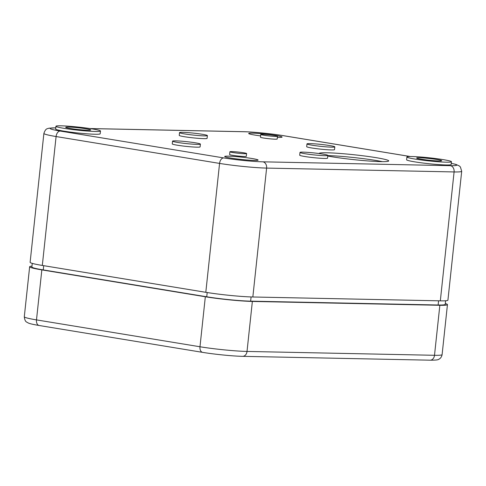 <?xml version="1.0" encoding="UTF-8"?>
<svg xmlns="http://www.w3.org/2000/svg" width="486" height="486" viewBox="0 0 486 486"><rect width="100%" height="100%" fill="white"/><g stroke="black" fill="none" stroke-linecap="round" stroke-linejoin="round"><path stroke-width="0.73" d="M251.092 296.946L250.642 301.156A31.365 2.187 -173.9 0 1 206.738 296.788L43.254 269.918A31.365 2.187 -173.9 0 1 31.869 266.99L32.258 263.382M445.607 300.767L445.219 304.376A31.365 2.187 -173.9 0 1 438.123 305.001L250.642 301.156M42.312 265.441L56.09 136.542A33.607 2.345 -173.9 0 1 43.892 133.407L30.12 262.306A33.607 2.345 -173.9 0 0 42.312 265.441L205.803 292.311A33.607 2.345 -173.9 0 0 252.841 296.989L440.322 300.84A33.607 2.345 -173.9 0 0 447.922 300.172L461.7 171.266L460.4 166.965L459.331 165.951L455.917 164.402L451.281 163.32M411.964 156.535A22.405 1.561 -173.9 0 1 436.768 158.691A22.405 1.561 -173.9 0 1 451.451 161.747A22.405 1.561 -173.9 0 1 429.004 160.915A22.405 1.561 -173.9 0 1 406.891 156.984A22.405 1.561 -173.9 0 1 411.964 156.535M419.491 157.774A12.606 0.881 -173.9 0 1 433.445 158.989A12.606 0.881 -173.9 0 1 441.707 160.702A12.606 0.881 -173.9 0 1 429.077 160.24A12.606 0.881 -173.9 0 1 416.642 158.023A12.606 0.881 -173.9 0 1 419.491 157.774M319.114 153.546A35.01 2.442 -173.9 0 1 319.108 153.479A35.01 2.442 -173.9 0 1 327.029 152.78A35.01 2.442 -173.9 0 1 365.788 156.152A35.01 2.442 -173.9 0 1 388.733 160.921A35.01 2.442 -173.9 0 1 366.08 160.793A35.01 2.442 -173.9 0 1 327.777 156.042M228.487 156.17A16.803 1.172 -173.9 0 1 247.088 157.786A16.803 1.172 -173.9 0 1 258.102 160.076A16.803 1.172 -173.9 0 1 241.269 159.457A16.803 1.172 -173.9 0 1 224.684 156.504A16.803 1.172 -173.9 0 1 228.487 156.17M260.618 135.898A16.803 1.172 -173.9 0 1 248.68 133.486A16.803 1.172 -173.9 0 1 252.483 133.152A16.803 1.172 -173.9 0 1 271.085 134.768A16.803 1.172 -173.9 0 1 282.099 137.058A16.803 1.172 -173.9 0 1 277.36 137.368M451.451 161.747L451.154 164.523A22.405 1.561 -173.9 0 1 428.707 163.697A22.405 1.561 -173.9 0 1 406.6 159.76L406.891 156.984M327.843 155.392L327.546 158.169A14.003 0.978 -173.9 0 1 313.519 157.652A14.003 0.978 -173.9 0 1 299.698 155.192L299.996 152.416A14.003 0.978 -173.9 0 1 303.167 152.136A14.003 0.978 -173.9 0 1 318.664 153.485A14.003 0.978 -173.9 0 1 327.843 155.392A14.003 0.978 -173.9 0 1 313.816 154.876A14.003 0.978 -173.9 0 1 299.996 152.416M246.602 153.552L246.305 156.328A8.402 0.583 -173.9 0 1 237.891 156.018A8.402 0.583 -173.9 0 1 229.599 154.542L229.896 151.766A8.402 0.583 -173.9 0 1 231.798 151.596A8.402 0.583 -173.9 0 1 241.099 152.404A8.402 0.583 -173.9 0 1 246.602 153.552A8.402 0.583 -173.9 0 1 238.189 153.242A8.402 0.583 -173.9 0 1 229.896 151.766M200.402 144.111L200.104 146.887A14.003 0.978 -173.9 0 1 186.077 146.371A14.003 0.978 -173.9 0 1 172.257 143.911L172.554 141.134A14.003 0.978 -173.9 0 1 175.719 140.855A14.003 0.978 -173.9 0 1 191.223 142.204A14.003 0.978 -173.9 0 1 200.402 144.111A14.003 0.978 -173.9 0 1 186.375 143.595A14.003 0.978 -173.9 0 1 172.554 141.134M334.824 146.869L334.526 149.652A14.003 0.978 -173.9 0 1 320.499 149.135A14.003 0.978 -173.9 0 1 306.678 146.675L306.976 143.899A14.003 0.978 -173.9 0 1 310.141 143.619A14.003 0.978 -173.9 0 1 325.644 144.968A14.003 0.978 -173.9 0 1 334.824 146.869A14.003 0.978 -173.9 0 1 320.796 146.353A14.003 0.978 -173.9 0 1 306.976 143.899M207.382 135.594L207.085 138.37A14.003 0.978 -173.9 0 1 193.057 137.854A14.003 0.978 -173.9 0 1 179.237 135.394L179.528 132.617A14.003 0.978 -173.9 0 1 182.7 132.338A14.003 0.978 -173.9 0 1 198.203 133.686A14.003 0.978 -173.9 0 1 207.382 135.594A14.003 0.978 -173.9 0 1 193.349 135.078A14.003 0.978 -173.9 0 1 179.528 132.617M277.482 136.244L277.184 139.02A8.402 0.583 -173.9 0 1 268.77 138.71A8.402 0.583 -173.9 0 1 260.478 137.234L260.769 134.458A8.402 0.583 -173.9 0 1 262.671 134.288A8.402 0.583 -173.9 0 1 271.972 135.096A8.402 0.583 -173.9 0 1 277.482 136.244A8.402 0.583 -173.9 0 1 269.062 135.934A8.402 0.583 -173.9 0 1 260.769 134.458M100.481 131.026L100.183 133.802A22.405 1.561 -173.9 0 1 77.742 132.976A22.405 1.561 -173.9 0 1 55.629 129.039L55.926 126.263A22.405 1.561 -173.9 0 1 60.993 125.813A22.405 1.561 -173.9 0 1 85.797 127.976A22.405 1.561 -173.9 0 1 100.481 131.026A22.405 1.561 -173.9 0 1 78.039 130.199A22.405 1.561 -173.9 0 1 55.926 126.263M327.825 155.587A35.01 2.442 -173.9 0 1 382.324 161.638M68.526 127.053A12.606 0.881 -173.9 0 1 82.474 128.268A12.606 0.881 -173.9 0 1 90.736 129.981A12.606 0.881 -173.9 0 1 78.112 129.519A12.606 0.881 -173.9 0 1 65.671 127.302A12.606 0.881 -173.9 0 1 68.526 127.053M39.123 325.492C30.314 323.98 28.887 323.287 28.048 322.892C26.912 321.841 25.029 322.686 24.3 316.757A33.607 2.345 -173.9 0 0 36.493 319.891L199.983 346.761A5.601 3.517 -80.7 0 0 202.613 352.362L39.123 325.492A5.601 3.517 -80.7 0 1 36.493 319.891L41.839 269.888A33.607 2.345 -173.9 0 1 29.646 266.753A33.607 2.345 -173.9 0 1 31.961 266.152M41.839 269.888L205.329 296.758A33.607 2.345 6.1 0 0 252.362 301.435L247.022 351.439A5.601 4.344 91.2 0 1 242.605 356.335L430.086 360.187A5.601 4.344 91.2 0 0 434.502 355.29A33.607 2.345 6.1 0 0 442.108 354.622C441.367 358.34 438.882 359.239 438.664 359.318C438.342 359.913 435.486 360.205 430.086 360.187M252.362 301.435L439.848 305.287A33.607 2.345 6.1 0 0 447.448 304.613A33.607 2.345 6.1 0 0 445.31 303.543M438.572 300.804L438.123 305.001M43.704 265.672L43.254 269.918M207.194 292.536L206.738 296.788M55.75 127.873A28.006 1.956 -173.9 0 0 60.221 131.056A5.601 3.517 -80.7 0 0 56.09 136.542L219.575 163.411L205.803 292.311M60.221 131.056L223.706 157.926A28.006 1.956 6.1 0 0 262.908 161.826A5.601 4.344 91.2 0 1 266.614 168.089L252.841 296.989M451.281 163.357A28.006 1.956 6.1 0 1 450.388 165.677L262.908 161.826M283.077 135.637A5.601 3.517 -80.7 0 1 283.387 135.667C271.832 133.735 252.933 131.852 243.395 131.694A5.601 4.344 91.2 0 1 243.875 131.736A28.006 1.956 -173.9 0 1 283.077 135.637L410.16 156.522M243.875 131.736L90.092 128.577M223.706 157.926A5.601 3.517 -80.7 0 0 219.575 163.411A33.607 2.345 6.1 0 0 266.614 168.089L454.094 171.941A33.607 2.345 6.1 0 0 461.7 171.266M450.388 165.677A5.601 4.344 91.2 0 1 454.094 171.941L440.322 300.84M439.848 305.287L434.502 355.29L247.022 351.439A33.607 2.345 6.1 0 1 199.983 346.761L205.329 296.758M410.293 156.522L283.387 135.667M89.825 128.541L243.395 131.694M55.914 127.842L48.879 128.201C47.543 128.99 45.872 127.745 43.892 133.407M24.3 316.757L29.646 266.753M202.613 352.362C214.168 354.294 233.067 356.177 242.605 356.335M447.448 304.613L442.108 354.622"/></g></svg>
